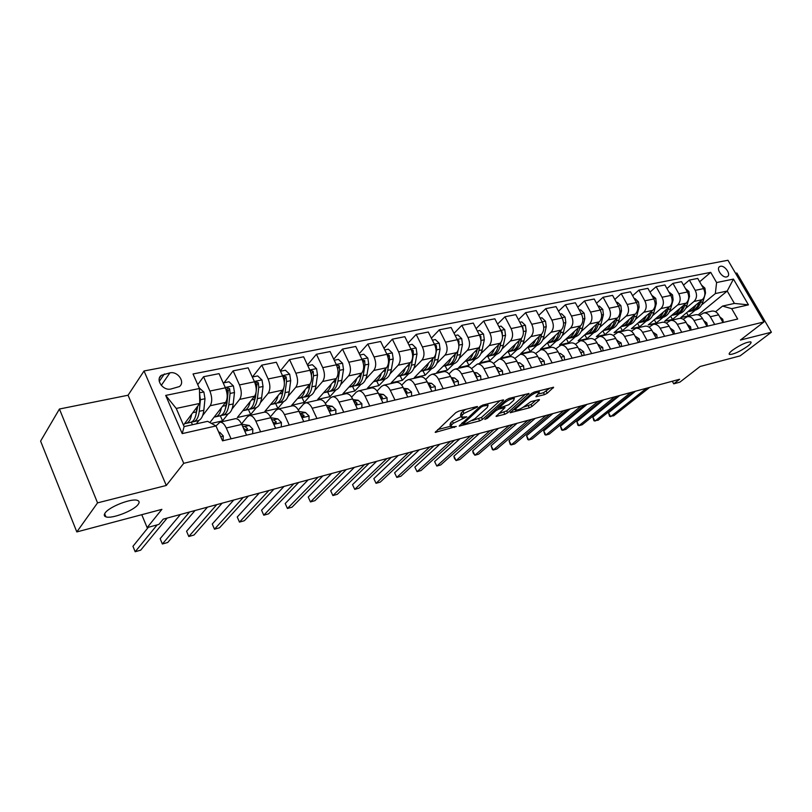 <?xml version="1.0" encoding="UTF-8"?>
<svg xmlns="http://www.w3.org/2000/svg" width="812" height="812" viewBox="0 0 812 812"><rect width="100%" height="100%" fill="white"/><g stroke="black" fill="none" stroke-linecap="round" stroke-linejoin="round"><path stroke-width="1.22" d="M477.618 406.913L477.233 406.467L458.719 411.146L455.786 412.679L435.191 432.4L456.314 426.493L450.975 426.899L451.645 424.818L453.34 423.255L466.839 416.82L461.52 417.175L462.231 415.023L463.967 413.42L477.618 406.913M732.525 350.175C729.582 352.489 728.567 353.92 729.491 354.468C733.581 354.448 739.63 351.718 747.619 346.257C750.633 343.923 751.689 342.461 750.775 341.882C746.644 341.903 740.564 344.664 732.525 350.175M105.124 512.981C103.784 514.889 104.037 516.178 105.895 516.828C111.731 519.203 133.858 510.646 138.152 504.414C139.613 502.445 139.4 501.116 137.512 500.425C131.899 497.949 109.163 506.718 105.124 512.981M720.477 266.285L719.554 266.671C715.879 268.792 722.335 278.12 726.659 276.933L727.552 276.567C731.216 274.426 724.811 265.148 720.477 266.285M544.497 394.652L547.237 393.211L553.611 387.253L534.337 392.013L531.535 393.475L510.159 412.729L529.322 407.827L532.022 406.416L539.127 400.245L539.432 399.585L538.762 399.626L530.886 401.666L524.623 406.183C520.999 408.832 517.944 410.151 515.458 410.131L516.188 408.375L530.094 396.144C533.778 393.424 536.864 392.094 539.371 392.125L535.93 396.723L544.497 394.652L543.492 392.734L549.968 388.055M97.552 502.872L166.287 485.464L128.063 395.231L59.438 409.015L97.552 502.872L76.815 531.931L161.892 509.347L147.134 527.617L158.908 524.4L163.232 519.132L679.614 379.265L673.737 383.832L679.857 382.158L700.117 366.486L740.128 355.869L771.4 332.22L736.839 273.025L735.56 273.289M166.287 485.464L183.735 463.317L763.95 321.948L740.412 340.066L771.4 332.22M503.328 400.631L503.592 399.93L502.851 399.981L482.937 405.015L480.054 406.528L459.186 426.107L479.689 420.87L482.46 419.418L503.328 400.631L502.983 399.951M509.073 398.408L529.018 393.485L507.642 412.811L504.912 414.242L496.081 416.424L504.993 407.624L498.801 409.096L496 410.557L487.291 418.363L484.825 419.418L506.231 399.89L509.073 398.408M76.815 531.931L40.6 441.109L59.438 409.015M170.926 389.019L179.401 386.573C185.572 382.178 177.777 370.942 169.911 372.86L161.324 375.317C155.133 379.732 163.039 391.029 170.926 389.019M183.735 463.317L144.039 370.972L727.968 260.266L763.95 321.948M215.972 425.945L182.213 433.618L165.699 395.414L199.458 388.501L199.762 403.422L176.234 408.436L184.111 426.584L207.639 421.327L215.972 425.945L222.539 440.835L737.672 319.035L731.693 308.672L722.548 306.083L734.393 303.424L727.217 291.031L715.342 293.568L701.649 304.896M699.65 281.764L710.723 272.365L193.043 373.967L199.458 388.501M710.723 272.365L716.6 282.546L733.449 279.095L748.451 304.865L731.693 308.672M128.063 395.231L144.039 370.972M672.306 381.244L673.737 383.832M141.765 514.696L147.134 527.617M199.762 403.422L183.471 425.123M698.188 314.863L727.217 291.031L733.449 279.095M695.234 310.194L688.383 315.858L686.617 312.732M683.501 285.113L689.358 280.089L697.731 278.425L703.578 288.625C705.628 293 705.212 296.664 702.36 299.648L680.801 317.573L688.383 315.858M689.358 280.089L695.224 290.361C697.264 294.756 696.869 298.451 694.016 301.445L685.683 308.408M679.319 313.736L672.478 319.451L670.661 316.203M666.957 288.554L672.945 283.358L681.522 281.652L687.409 291.985C689.459 296.41 689.063 300.125 686.221 303.13L664.713 321.197L672.478 319.451M672.945 283.358L678.842 293.761C680.903 298.217 680.517 301.952 677.675 304.967L669.332 312.011M663.008 317.36L656.197 323.115L654.32 319.745M650.006 292.087L656.126 286.707L664.926 284.951L670.834 295.426C672.904 299.902 672.519 303.658 669.687 306.692L648.24 324.912L656.197 323.115M656.126 286.707L662.054 297.243C664.135 301.76 663.749 305.535 660.917 308.58L652.584 315.706M646.311 321.065L639.511 326.881L637.572 323.379M632.629 295.7L638.892 290.128L647.905 288.341L653.853 298.948C655.934 303.485 655.558 307.281 652.736 310.346L631.36 328.718L639.511 326.881M638.892 290.128L644.85 300.816C646.931 305.383 646.565 309.21 643.754 312.285L635.41 319.492M629.188 324.871L622.418 330.728L620.419 327.084M614.806 299.425L621.21 293.65L630.457 291.802L636.435 302.561C638.526 307.159 638.171 311.006 635.349 314.092L614.065 332.615L622.418 330.728M621.21 293.65L627.199 304.48C629.3 309.108 628.945 312.975 626.143 316.081L617.81 323.379M611.649 328.769L604.899 334.676L602.839 330.88M596.526 303.252L603.083 297.253L612.573 295.365L618.571 306.266C620.683 310.925 620.327 314.812 617.536 317.939L596.343 336.604L604.899 334.676M603.083 297.253L609.101 308.235C611.213 312.924 610.878 316.842 608.087 319.969L599.753 327.368M593.663 332.768L586.944 338.726L584.813 334.767M577.768 307.18L584.478 300.958L594.211 299.019L600.241 310.072C602.362 314.792 602.037 318.73 599.246 321.877L578.164 340.705L586.944 338.726M584.478 300.958L590.527 312.082C592.648 316.842 592.334 320.801 589.553 323.968L581.23 331.448M575.211 336.868L568.532 342.877L566.36 338.817M558.514 311.219L565.385 304.754L575.373 302.764L581.433 313.97C583.574 318.761 583.249 322.74 580.489 325.916L559.519 344.907L568.532 342.877M565.385 304.754L571.465 316.041C573.597 320.862 573.292 324.871 570.531 328.068L562.229 335.65M556.281 341.081L549.633 347.14L547.471 343.04M538.742 315.381L545.776 308.651L556.037 306.611L562.127 317.979C564.279 322.831 563.975 326.86 561.224 330.068L540.396 349.221L549.633 347.14M545.776 308.651L551.886 320.101C554.038 324.993 553.743 329.053 551.013 332.27L542.71 339.964M536.844 345.394L530.246 351.505L528.084 347.363M518.432 319.664L525.648 312.661L536.184 310.56L542.294 322.09C544.456 327.013 544.172 331.093 541.452 334.331L520.766 353.646L530.246 351.505M525.648 312.661L531.769 324.272C533.941 329.236 533.667 333.346 530.947 336.594L522.674 344.389M516.899 349.83L510.352 355.991L508.17 351.799M497.563 324.079L504.952 316.771L515.782 314.62L521.923 326.322C524.095 331.316 523.831 335.447 521.131 338.716L500.608 358.183L510.352 355.991M504.952 316.771L511.113 328.566C513.285 333.6 513.032 337.751 510.342 341.04L502.09 348.937M496.416 354.377L489.91 360.599L487.728 356.336M476.116 328.627L483.688 321.004L494.823 318.791L500.984 330.657C503.176 335.732 502.922 339.913 500.253 343.212L479.912 362.852L489.91 360.599M483.688 321.004L489.869 332.971C492.062 338.076 491.828 342.288 489.159 345.607L480.937 353.616M475.365 359.056L468.92 365.329L466.717 360.995M454.06 333.316L461.815 325.348L473.264 323.075L479.456 335.133C481.658 340.269 481.435 344.511 478.786 347.84L458.638 367.643L468.92 365.329M461.815 325.348L468.027 337.498C470.229 342.684 470.016 346.957 467.377 350.297L459.196 358.437M453.725 363.857L447.351 370.191L445.138 365.786M431.375 338.157L439.322 329.824L451.096 327.48L457.318 339.72C459.531 344.948 459.328 349.241 456.709 352.601L436.785 372.576L447.351 370.191M439.322 329.824L445.555 342.167C447.767 347.424 447.574 351.748 444.976 355.128L436.826 363.39M431.487 368.8L425.173 375.195L422.961 370.719M408.03 343.161L416.17 334.432L428.3 332.017L434.532 344.45C436.754 349.749 436.572 354.103 433.994 357.503L414.303 377.641L425.173 375.195M416.17 334.432L422.423 346.957C424.656 352.306 424.483 356.681 421.925 360.102L413.815 368.486M408.598 373.885L402.366 380.331L400.143 375.794M383.995 348.328L392.338 339.172L404.823 336.686L411.075 349.312C413.318 354.702 413.156 359.107 410.618 362.538L391.191 382.848L402.366 380.331M392.338 339.172L398.611 351.9C400.854 357.331 400.712 361.766 398.184 365.217L390.136 373.743M385.061 379.113L378.899 385.619L376.677 381.011M359.239 353.677L367.795 344.055L380.645 341.497L386.928 354.326C389.171 359.797 389.049 364.263 386.542 367.724L367.4 388.217L378.899 385.619M367.795 344.055L374.078 356.986C376.332 362.507 376.22 367.004 373.733 370.485L365.745 379.153M360.822 384.492L354.753 391.059L352.52 386.38M333.732 359.219L342.502 349.079L355.747 346.45L362.04 359.483C364.304 365.045 364.202 369.572 361.746 373.073L342.908 393.739L354.753 391.059M342.502 349.079L348.805 362.233C351.068 367.836 350.987 372.403 348.551 375.915L340.614 384.736M335.853 390.034L329.885 396.672L327.642 391.912M307.443 364.953L316.426 354.265L330.088 351.555L336.391 364.811C338.665 370.455 338.594 375.053 336.178 378.585L317.685 399.423L329.885 396.672M316.426 354.265L322.75 367.643C325.023 373.337 324.962 377.966 322.577 381.518L314.721 390.501M310.143 395.738L304.267 402.447L302.023 397.606M280.323 370.911L289.529 359.614L303.627 356.813L309.951 370.292C312.224 376.037 312.194 380.696 309.829 384.269L291.701 405.279L304.267 402.447M289.529 359.614L295.862 373.215C298.156 379.011 298.126 383.7 295.801 387.294L288.016 396.449M283.632 401.615L277.877 408.395L275.623 403.483M252.441 376.981L261.789 365.136L276.324 362.243L282.657 375.956C284.951 381.792 284.941 386.522 282.647 390.125L264.915 411.319L277.877 408.395M261.789 365.136L268.122 378.971C270.426 384.858 270.437 389.618 268.163 393.252L260.479 402.59M256.287 407.675L250.654 414.526L248.411 409.542M224.041 382.787L233.135 370.84L248.147 367.846L254.491 381.802C256.795 387.74 256.825 392.531 254.582 396.175L237.287 417.541L250.654 414.526M233.135 370.84L239.479 384.918C241.793 390.907 241.844 395.728 239.631 399.392L232.049 408.943M228.081 413.927L222.579 420.86L220.326 415.764M211.353 423.387L222.579 420.86M197.752 384.634L203.548 376.727L219.047 373.642L225.401 387.832C227.715 393.881 227.786 398.743 225.604 402.417L209.882 422.565M203.548 376.727L209.892 391.049C212.216 397.149 212.297 402.052 210.166 405.746L202.685 415.521M198.97 420.372L196.301 423.864M215.962 425.935L219.981 422.169C222.295 422.088 224.386 424.016 226.264 427.975L231.075 438.815M241.529 423.915L247.427 416.739L249.497 415.511C251.852 415.409 253.963 417.297 255.841 421.174L260.642 431.832M270.396 416.83L275.948 410.283L278.059 409.055C280.445 408.943 282.586 410.791 284.454 414.597L289.255 425.062M298.329 410.009L303.566 404.031L305.718 402.813C308.144 402.681 310.296 404.488 312.163 408.233L316.954 418.515M325.399 403.452L330.332 397.981L332.514 396.763C334.98 396.611 337.142 398.377 339.01 402.062L343.78 412.171M351.626 397.139L356.285 392.115L358.498 390.897C360.985 390.734 363.167 392.46 365.035 396.083L369.795 406.02M377.062 391.039L381.447 386.421L383.7 385.203C386.207 385.03 388.4 386.725 390.257 390.288L395.008 400.052M401.737 385.152L405.878 380.889L408.152 379.681C410.679 379.498 412.882 381.163 414.739 384.665L419.469 394.267M425.691 379.458L429.589 375.53L431.882 374.322C434.44 374.129 436.643 375.753 438.5 379.204L443.21 388.654M448.934 373.946L452.619 370.313L454.933 369.115C457.511 368.912 459.724 370.505 461.571 373.896L466.271 383.203M471.528 368.607L477.334 364.06C479.922 363.847 482.135 365.41 483.982 368.749L488.662 377.915M493.473 363.441L499.096 359.148C501.704 358.924 503.927 360.457 505.764 363.746L510.423 372.769M514.818 358.427L520.269 354.367C522.887 354.133 525.11 355.646 526.937 358.874L531.576 367.765M535.565 353.555L540.853 349.718C543.482 349.485 545.705 350.957 547.532 354.144L552.15 362.903M555.763 348.835L560.889 345.191C563.528 344.948 565.751 346.399 567.568 349.536L572.166 358.163M575.414 344.247L580.397 340.786C583.036 340.543 585.269 341.964 587.076 345.059L591.654 353.565M594.546 339.792L599.388 336.503C602.037 336.249 604.27 337.64 606.067 340.695L610.614 349.079M613.182 335.457L617.891 332.321C620.551 332.057 622.774 333.438 624.56 336.442L629.097 344.704M631.34 331.235L635.918 328.251C638.587 327.987 640.8 329.337 642.586 332.301L647.093 340.451M649.042 327.124L653.498 324.282C656.157 324.008 658.38 325.338 660.156 328.261L664.642 336.3M666.297 323.135L670.631 320.415C673.3 320.141 675.523 321.44 677.289 324.323L681.745 332.26M683.125 319.238L687.348 316.639C690.017 316.355 692.23 317.644 693.996 320.486L698.432 328.312M699.538 315.442L703.659 312.955C706.328 312.671 708.541 313.929 710.287 316.741L714.702 324.465M715.565 311.737L722.548 306.083M192.444 424.727L191.317 422.149M234.942 418.799L235.45 418.677C237.784 418.586 239.885 420.494 241.763 424.412L246.574 435.151M263.941 412.242L264.458 412.131C266.833 412.019 268.955 413.887 270.832 417.733L275.633 428.279M292.015 405.909L292.553 405.787C294.959 405.655 297.101 407.482 298.978 411.268L303.769 421.631M319.217 399.768L319.755 399.646C322.202 399.504 324.364 401.29 326.231 405.005L331.012 415.186M345.577 393.81L346.125 393.688C348.602 393.536 350.774 395.282 352.641 398.936L357.412 408.943M371.145 388.034L371.703 387.913C374.2 387.75 376.382 389.455 378.25 393.049L383 402.894M395.941 382.442L396.5 382.31C399.027 382.137 401.219 383.812 403.077 387.344L407.817 397.027M420.017 377.001L420.575 376.88C423.123 376.687 425.326 378.331 427.183 381.802L431.903 391.333M443.382 371.723L443.951 371.602C446.519 371.399 448.731 373.012 450.579 376.423L455.288 385.801M466.088 366.598L466.656 366.466C469.245 366.263 471.457 367.836 473.305 371.206L477.994 380.432M488.154 361.614L488.722 361.482C491.321 361.269 493.544 362.822 495.381 366.131L500.05 375.215M509.601 356.772L510.18 356.641C512.788 356.417 515.011 357.94 516.848 361.198L521.497 370.15M530.459 352.063L531.038 351.931C533.667 351.697 535.89 353.19 537.717 356.397L542.345 365.217M550.759 347.485L551.338 347.353C553.977 347.11 556.2 348.571 558.017 351.738L562.625 360.426M570.511 343.019L571.1 342.887C573.739 342.644 575.962 344.075 577.779 347.191L582.366 355.757M589.745 338.675L590.334 338.543C592.983 338.289 595.206 339.7 597.013 342.776L601.58 351.21M608.482 334.442L609.071 334.311C611.72 334.057 613.953 335.437 615.75 338.472L620.287 346.785M626.732 330.322L627.321 330.19C629.98 329.926 632.203 331.286 633.999 334.27L638.516 342.481M644.525 326.312L645.114 326.17C647.783 325.906 649.996 327.246 651.782 330.19L656.279 338.279M661.871 322.394L662.46 322.252C665.129 321.988 667.342 323.298 669.118 326.201L673.584 334.189M678.781 318.568L679.38 318.436C682.05 318.162 684.262 319.451 686.028 322.313L690.474 330.19M695.285 314.843L695.884 314.711C698.553 314.427 700.766 315.706 702.512 318.527L706.937 326.302M711.393 311.209L711.992 311.077C714.661 310.793 716.864 312.041 718.61 314.833L723.015 322.496M715.342 293.568L716.6 282.546M176.234 408.436L165.699 395.414M184.111 426.584L182.213 433.618M748.451 304.865L734.393 303.424M465.682 409.39L462.941 411.379L463.967 413.42M461.155 416.454L460.505 415.155L461.216 412.983L462.941 411.379M461.135 416.546L452.335 421.235L453.34 423.255M450.619 426.188L449.97 424.889L450.65 422.808L452.335 421.235M437.678 429.629L450.599 426.249M472.432 420.545L481.475 417.449L500.019 400.692M461.713 423.346L462.363 423.174M483.17 406.051L481.151 407.106L462.86 424.158L465.855 423.478L474.847 418.779L487.291 407.462L488.083 405.259L483.17 406.051L482.683 405.087M525.405 394.267L506.668 410.882L507.642 412.811M498.68 413.684L506.668 410.882M499.218 406.761L498.335 406.985M513.61 400.387L514.341 398.54C511.722 398.499 508.556 399.859 504.841 402.62L499.948 407.015L499.684 407.685L500.425 407.634L508.698 404.762L513.61 400.387M538.559 393.993L543.492 392.734M523.131 407.299L531.048 404.518L535.778 400.397M512.798 409.999L515.082 409.4M191.642 414.242C190.698 419.875 188.638 422.971 185.43 423.529L184.649 423.559M199.173 387.872L203.893 392.064L204.989 398.743L203.822 410.314C203.03 416.698 200.879 420.22 197.357 420.87L193.733 421.682M196.839 407.33L196.382 411.928C195.611 418.332 193.479 421.864 189.978 422.514L186.313 423.326M191.815 421.895L192.85 421.875C196.352 421.225 198.493 417.703 199.265 411.298L200.422 399.707L199.569 394.206M197.813 406.02L195.712 415.724M223.077 440.703L223.31 436.024L219.798 432.299L218.682 432.085M148.342 527.292L132.955 546.303L135.178 551.734L157.163 524.877M135.178 551.734L140.679 550.171L167.16 518.076M221.371 407.847C220.356 413.359 218.225 416.394 214.967 416.962L214.226 416.992M223.219 382.959L229.004 381.772L233.42 385.944L234.485 392.511L233.196 403.929C232.333 410.233 230.111 413.714 226.528 414.394L223.056 415.155M226.528 400.712L226 405.492C225.157 411.816 222.955 415.308 219.382 415.977L215.88 416.759M221.179 415.389L222.153 415.358C225.726 414.688 227.939 411.197 228.791 404.883L230.06 393.444L229.654 388.765L227.228 387.74L227.157 394.926M229.654 388.765L228.223 390.613L226.954 403.249L225.401 408.801M250.157 401.646C249.071 407.035 246.878 410.019 243.58 410.598L242.869 410.639M252.309 377.012L257.678 375.915L262.012 380.016L263.037 386.482L261.637 397.748C260.723 403.97 258.429 407.421 254.775 408.111L251.466 408.842M255.151 395.312L254.674 399.26C253.76 405.503 251.497 408.964 247.853 409.644L244.503 410.395M249.619 409.086L250.543 409.055C254.186 408.365 256.46 404.904 257.374 398.672L258.764 387.385L258.378 382.777L256.034 381.752L256.095 387.456M258.378 382.777L256.907 384.614L255.526 397.078L254.166 402.041M278.039 395.637C276.882 400.915 274.649 403.848 271.309 404.437L270.629 404.477M280.485 371.246L285.448 370.231L289.711 374.271L290.706 380.645L289.204 391.749C288.219 397.9 285.875 401.321 282.16 402.021L278.993 402.722M282.901 389.79L282.444 393.221C281.48 399.382 279.145 402.813 275.451 403.513L272.243 404.224M277.186 402.985L278.049 402.935C281.754 402.234 284.098 398.804 285.063 392.653L286.555 381.518L286.21 376.971L283.936 375.956L283.987 380.006M283.52 388.674L282.038 395.454M286.21 376.971L284.697 378.798L284.342 382.503M252.664 433.709L252.826 429.122L249.284 425.478L241.641 424.148M180.447 514.473L160.147 538.66L162.37 543.999L189.531 512.007M162.37 543.999L167.719 542.487L195.042 510.515M243.214 427.66L244.676 429.183L247.295 429.924L247.477 428.523L244.869 426.503L242.504 426.077M281.287 426.939L281.399 422.443L277.826 418.88L270.822 417.713M207.476 507.155L186.577 531.241L188.8 536.499L216.763 504.638M188.8 536.499L193.997 535.027L222.102 503.186M272.487 421.377L273.471 422.473L276.019 423.225L276.181 421.844L273.542 419.865L271.665 419.55M309.007 420.393L309.057 415.967L305.464 412.486L299.08 411.491M233.734 500.04L212.267 524.024L214.49 529.201L243.194 497.482M214.49 529.201L219.544 527.77L248.381 496.071M300.897 415.429L303.84 416.729L303.982 415.368L299.882 413.217M305.058 389.801C303.85 394.977 301.556 397.86 298.187 398.459L297.537 398.509M307.778 365.664L312.356 364.73L316.548 368.699L317.512 374.982L315.919 385.944C314.873 392.013 312.478 395.403 308.712 396.124L305.677 396.794M295.801 387.294L309.829 384.269L309.362 387.375C308.347 393.455 305.951 396.855 302.196 397.565L299.141 398.245M303.911 397.058L304.723 397.007C308.489 396.286 310.874 392.896 311.909 386.816L313.493 375.834L313.168 371.348L310.966 370.343L310.692 372.16M310.255 383.69L309.067 389.019M313.168 371.348L311.635 373.155L311.453 375.357M335.863 414.039L335.863 409.705L332.24 406.284L326.444 405.442M259.241 493.128L237.246 517.011L239.469 522.106L268.863 490.529M239.469 522.106L244.392 520.705L273.908 489.159M328.525 409.887L330.788 410.436L330.91 409.096L327.195 407.066M331.255 384.137C329.987 389.212 327.652 392.054 324.252 392.663L323.633 392.714M334.229 360.254L338.452 359.391L342.583 363.309L343.517 369.49L341.822 380.32C340.735 386.309 338.279 389.658 334.463 390.389L331.57 391.039M335.904 378.899L335.468 381.701C334.392 387.7 331.956 391.069 328.149 391.8L325.216 392.45M329.834 391.313L330.596 391.252C334.412 390.521 336.858 387.162 337.934 381.163L339.609 370.313L339.314 365.907L337.173 364.892L336.777 365.674M336.219 378.544L335.285 382.726M339.314 365.907L337.711 368.8M356.671 378.636C355.351 383.629 352.976 386.431 349.546 387.04L348.957 387.091M359.878 355.006L363.766 354.215L367.826 358.072L368.729 364.172L366.953 374.86C365.826 380.767 363.319 384.096 359.462 384.837L356.691 385.456M361.208 373.662L360.792 376.2C359.665 382.127 357.178 385.456 353.332 386.197L350.53 386.827M354.986 385.73L355.707 385.67C359.564 384.929 362.061 381.599 363.187 375.672L364.953 364.964L364.679 360.619L362.294 360.031M361.411 373.439L360.731 376.555M381.335 373.297C379.975 378.199 377.56 380.96 374.109 381.579L373.55 381.64M384.766 349.921L388.339 349.19L392.328 352.987L393.211 359.005L391.354 369.551C390.176 375.388 387.628 378.686 383.731 379.437L381.072 380.036M385.771 368.546L385.375 370.851C384.198 376.707 381.67 380.016 377.773 380.767L375.093 381.366M379.407 380.31L380.087 380.249C383.985 379.498 386.522 376.2 387.689 370.353L389.537 359.777L389.293 355.483L387.273 354.489M385.862 368.455L385.436 370.465M405.279 368.11C403.879 372.931 401.432 375.651 397.951 376.281L397.423 376.332M408.933 344.978L412.191 344.308L416.13 348.054L416.982 353.981L415.054 364.405C413.826 370.17 411.248 373.439 407.309 374.2L404.762 374.768M409.624 363.583L409.238 365.664C408.03 371.449 405.452 374.728 401.524 375.489L398.956 376.057M403.128 375.053L403.767 374.992C407.705 374.22 410.273 370.952 411.491 365.177L413.409 354.732L413.186 350.5L411.187 349.536M428.543 363.076C427.102 367.806 424.625 370.495 421.134 371.125L420.616 371.185M432.39 340.177L435.364 339.568L439.241 343.263L440.063 349.109L438.074 359.401C436.805 365.095 434.187 368.333 430.218 369.105L427.782 369.643M432.786 358.731L432.42 360.629C431.172 366.344 428.563 369.582 424.595 370.353L422.138 370.901M426.168 369.937L426.777 369.876C430.746 369.105 433.354 365.857 434.613 360.152L436.602 349.84L436.389 345.668L434.603 344.603M361.898 407.888L361.837 403.625L358.204 400.275L352.946 399.565M284.027 486.418L261.555 510.18L263.778 515.204L293.802 483.769M261.555 510.18L263.778 515.204L268.559 513.844L298.714 482.44M355.128 404.143L356.904 404.335L357.006 403.026L353.667 401.087M387.141 401.92L387.04 397.728L383.386 394.449L378.636 393.85M308.134 479.882L285.215 503.541L287.438 508.485L318.05 477.202M285.215 503.541L287.438 508.485L292.087 507.155L322.821 475.913M380.838 398.418L382.239 398.418L382.32 397.129L379.326 395.292M411.633 396.124L411.481 392.013L407.817 388.796L403.554 388.298M331.59 473.538L308.245 497.066L310.458 501.938L341.639 470.818M308.245 497.066L310.458 501.938L314.995 500.649L346.267 469.559M405.746 392.785L406.812 392.683L406.883 391.414L404.214 389.658L407.817 388.796M435.405 390.501L435.212 386.461L431.537 383.315L427.721 382.888M354.408 467.357L330.677 490.773L332.89 495.574L364.578 464.596M330.677 490.773L332.89 495.574L337.305 494.315L369.084 463.378M429.893 387.263L430.675 387.111L430.725 385.862L428.371 384.208M458.496 385.04L458.262 381.072L454.578 377.976L451.188 377.631M376.626 461.338L352.54 484.632L354.742 489.362L386.898 458.557M352.54 484.632L354.742 489.362L359.046 488.144L391.293 457.359M453.309 381.863L453.867 380.473L451.848 378.95M451.147 358.173C449.665 362.832 447.168 365.481 443.656 366.121L443.169 366.171M455.177 335.518L457.887 334.96L461.693 338.604L462.505 344.369L460.445 354.539C459.145 360.173 456.496 363.37 452.487 364.152L450.163 364.669M455.299 354.022L454.953 355.737C453.664 361.381 451.015 364.588 447.026 365.37L444.671 365.897M448.579 364.964L449.137 364.903C453.147 364.121 455.786 360.914 457.085 355.27L458.019 350.632M458.861 346.45L458.942 340.959L457.379 339.842M480.917 379.742L480.643 375.834L476.959 372.799L473.964 372.515M398.266 455.471L373.835 478.644L376.037 483.313L408.639 452.67M373.835 478.644L376.037 483.313L380.239 482.125L412.912 451.502M476.035 376.575L476.36 375.235L474.665 373.885M473.122 353.403C471.61 357.99 469.082 360.609 465.56 361.249L465.093 361.299M477.334 330.991L479.78 330.484L483.536 334.077L484.317 339.771L482.196 349.81C480.866 355.372 478.177 358.549 474.147 359.34L471.914 359.838M477.182 349.424L476.857 350.977C475.527 356.549 472.858 359.736 468.828 360.518L466.575 361.025M470.361 360.122L470.899 360.061C474.918 359.28 477.598 356.092 478.928 350.52L479.75 346.582M480.958 340.817L480.866 336.391L479.527 335.265M502.719 374.586L502.405 370.749L498.71 367.765L496.102 367.531M419.337 449.767L394.602 472.817L396.804 477.415L429.802 446.935M394.602 472.817L396.804 477.415L400.895 476.258L433.973 445.798M498.091 371.409L498.213 370.14L496.853 368.993M494.498 348.764C492.945 353.281 490.407 355.869 486.865 356.519L486.418 356.57M498.872 326.586L501.065 326.13L504.77 329.682L505.531 335.285L503.349 345.212C501.989 350.713 499.278 353.859 495.218 354.651L493.087 355.128M498.466 344.938L498.162 346.348C496.802 351.86 494.102 355.006 490.052 355.808L487.89 356.285M491.554 355.412L492.062 355.362C496.112 354.56 498.812 351.413 500.172 345.902L500.933 342.42M502.415 335.539L502.192 331.946L501.085 330.849M523.902 369.582L523.567 365.796L519.863 362.873L517.62 362.68M439.881 444.205L414.861 467.123L417.053 471.66L450.427 441.342M414.861 467.123L417.053 471.66L421.042 470.534L454.487 440.246M519.518 366.344L518.442 364.283M515.295 344.258C513.712 348.703 511.154 351.251 507.601 351.9L507.175 351.951M519.812 322.303L521.781 321.897L525.425 325.399L526.166 330.931L523.943 340.746C522.542 346.176 519.812 349.292 515.732 350.094L513.692 350.551M519.172 340.573L518.888 341.842C517.498 347.292 514.767 350.408 510.697 351.21L508.637 351.677M512.179 350.835L512.656 350.784C516.726 349.982 519.457 346.856 520.847 341.416L521.558 338.259M523.232 330.301L522.928 327.622L522.075 326.607M544.517 364.71L544.141 360.985L540.447 358.112L538.539 357.96M459.907 438.774L434.613 461.581L436.805 466.058L470.524 435.902M434.613 461.581L436.805 466.058L440.693 464.951L474.482 434.826M540.325 361.37L539.472 359.746M535.534 339.863C533.931 344.247 531.342 346.765 527.78 347.414L527.384 347.465M540.193 318.131L541.939 317.776L545.532 321.227L546.253 326.688L543.979 336.391C542.558 341.761 539.797 344.846 535.707 345.658L533.748 346.095M539.32 336.32L539.056 337.457C537.645 342.847 534.895 345.942 530.804 346.744L528.825 347.181M532.266 346.379L532.702 346.318C536.793 345.516 539.554 342.42 540.965 337.041L541.645 334.138M543.401 325.033L542.538 322.557M564.573 359.96L564.167 356.306L560.473 353.484L558.879 353.362M479.425 433.486L453.898 456.161L456.08 460.577L490.113 430.593M453.898 456.161L454.395 458.313L456.08 460.577L459.876 459.501L493.98 429.548M560.524 356.448L559.976 355.423M555.235 335.579C553.601 339.903 551.003 342.39 547.44 343.05L547.055 343.1M560.036 314.071L561.569 313.757L565.111 317.167L565.812 322.557L563.498 332.149C562.046 337.457 559.265 340.522 555.154 341.334L553.276 341.75M558.95 332.169L558.697 333.184C557.265 338.513 554.484 341.578 550.384 342.39L548.486 342.816M551.825 342.035L552.231 341.984C556.342 341.172 559.123 338.107 560.564 332.788L561.214 330.088M562.848 319.603L562.533 318.811M584.092 355.351L583.666 351.748L579.961 348.967L578.682 348.876M498.477 428.33L472.716 450.873L474.888 455.238L509.225 425.417M472.716 450.873L473.173 453.015L474.888 455.238L478.603 454.182L512.991 424.402M574.429 331.408C572.775 335.671 570.166 338.127 566.583 338.787L566.228 338.837M579.352 310.123L580.692 309.849L584.183 313.209L584.863 318.537L582.498 328.018C581.037 333.265 578.235 336.3 574.114 337.122L572.308 337.518M578.063 328.119L577.829 329.033C576.368 334.29 573.577 337.335 569.456 338.147L567.639 338.553M570.877 337.802L571.262 337.751C575.383 336.929 578.174 333.894 579.646 328.637L580.265 326.119M593.125 327.348C591.451 331.55 588.822 333.976 585.249 334.645L584.904 334.686M598.17 306.276L599.317 306.043L602.768 309.362L603.428 314.62L601.022 323.988C599.53 329.185 596.718 332.189 592.577 333.011L590.852 333.397M596.678 324.171L596.475 324.983C594.993 330.19 592.181 333.194 588.04 334.016L586.305 334.412M589.441 333.681L589.806 333.63C593.937 332.808 596.749 329.794 598.241 324.597L598.84 322.242M611.345 323.379C609.66 327.53 607.021 329.936 603.438 330.596L603.113 330.646M616.511 302.521L617.475 302.328L620.875 305.606L621.515 310.803L619.079 320.07C617.567 325.206 614.735 328.18 610.594 329.012L608.939 329.378M614.826 320.314L614.643 321.034C613.141 326.18 610.309 329.164 606.168 329.987L604.493 330.362M607.549 329.652L607.883 329.611C612.025 328.789 614.857 325.805 616.359 320.659L616.937 318.456M629.117 319.522C627.412 323.612 624.763 325.988 621.18 326.657L620.865 326.698M634.385 298.867L635.167 298.704L638.526 301.942L639.156 307.078L636.679 316.244C635.157 321.319 632.304 324.272 628.153 325.104L626.57 325.46M632.528 316.548L632.355 317.177C630.833 322.273 627.991 325.236 623.839 326.059L622.236 326.414M625.199 325.734L625.514 325.693C629.665 324.861 632.507 321.907 634.04 316.812L634.588 314.762M603.103 350.855L602.646 347.303L597.957 344.511M517.061 423.296L491.098 445.717L493.26 450.021L527.861 420.372M491.098 445.717L492.376 449.554L493.26 450.021L496.883 448.985L531.535 419.378M621.616 346.47L621.139 342.979L616.714 340.248M535.199 418.383L509.043 440.672L511.205 444.925L546.05 415.439M509.043 440.672L510.281 444.468L511.205 444.925L514.737 443.92L549.633 414.475M639.663 342.207L639.156 338.766L635.004 336.097M552.901 413.592L526.582 435.75L528.724 439.942L563.802 410.639M526.582 435.75L527.78 439.515L528.724 439.942L532.185 438.957L567.304 409.684M657.243 338.056L656.715 334.656L652.818 332.047M570.197 408.903L543.715 430.939L545.857 435.08L581.138 405.939M543.715 430.939L544.882 434.664L545.857 435.08L549.237 434.115L584.559 405.015M646.443 315.746C644.718 319.786 642.069 322.141 638.486 322.811L638.191 322.851M651.813 295.304L655.741 298.38L656.36 303.444L653.853 312.508C652.31 317.533 649.448 320.466 645.286 321.298L643.774 321.633M649.783 312.874L649.63 313.422C648.088 318.466 645.236 321.4 641.074 322.232L639.541 322.567M642.414 321.907L642.708 321.867C646.87 321.034 649.722 318.101 651.275 313.067L651.803 311.148M674.386 333.996L673.838 330.657L670.174 328.099M587.096 404.325L560.463 426.229L562.594 430.319L598.068 401.351M560.463 426.229L561.589 429.924L562.594 430.319L565.903 429.386L601.408 400.448M663.353 312.072C661.607 316.051 658.948 318.385 655.365 319.055L655.081 319.096M668.804 291.823L672.539 294.888L673.138 299.902L670.611 308.864C669.047 313.838 666.175 316.741 662.003 317.573L660.552 317.898M666.622 309.291L666.49 309.768C664.926 314.751 662.064 317.654 657.903 318.487L656.431 318.822M659.222 318.172L659.496 318.131C663.658 317.299 666.52 314.396 668.083 309.413L668.591 307.616M691.113 330.048L690.545 326.749L687.114 324.252M603.6 399.859L576.845 421.631L578.966 425.671L614.603 396.875M576.845 421.631L577.931 425.285L578.966 425.671L582.194 424.757L617.871 395.992M679.847 308.479C678.091 312.417 675.432 314.721 671.849 315.391L671.585 315.432M685.389 288.433L688.931 291.498L689.52 296.441L686.952 305.312C685.379 310.235 682.506 313.107 678.335 313.95L676.934 314.254M683.054 305.789L682.943 306.185C681.359 311.118 678.487 314 674.315 314.843L672.915 315.157M675.625 314.528L675.878 314.498C680.05 313.655 682.922 310.773 684.496 305.85L684.983 304.165M707.425 326.18L706.846 322.932L703.649 320.507M619.739 395.485L592.851 417.135L594.973 421.123L630.762 392.5M592.851 417.135L593.917 420.758L598.129 420.23L633.949 391.638M695.955 304.977C694.189 308.864 691.509 311.138 687.937 311.808L687.683 311.849M701.568 285.124L704.938 288.179L705.506 293.071L702.918 301.851C701.324 306.713 698.442 309.565 694.27 310.407L692.93 310.702M699.091 302.368L699 302.703C697.406 307.575 694.524 310.438 690.352 311.28L689.002 311.575M691.641 310.976L691.865 310.935C696.046 310.103 698.929 307.24 700.512 302.368L700.979 300.795M723.35 322.415L722.751 319.217L719.777 316.873M635.512 391.211L608.523 412.74L610.634 416.678L646.565 388.217M608.523 412.74L609.548 416.323L613.72 415.805L649.681 387.375M702.36 299.648L694.016 301.445M686.221 303.13L677.675 304.967M669.687 306.692L660.917 308.58M652.736 310.346L643.754 312.285M635.349 314.092L626.143 316.081M617.536 317.939L608.087 319.969M599.246 321.877L589.553 323.968M580.489 325.916L570.531 328.068M561.224 330.068L551.013 332.27M541.452 334.331L530.947 336.594M521.131 338.716L510.342 341.04M500.253 343.212L489.159 345.607M478.786 347.84L467.377 350.297M456.709 352.601L444.976 355.128M433.994 357.503L421.925 360.102M410.618 362.538L398.184 365.217M386.542 367.724L373.733 370.485M361.746 373.073L348.551 375.915M336.178 378.585L322.577 381.518M282.647 390.125L268.163 393.252M254.582 396.175L239.631 399.392M225.604 402.417L210.166 405.746M241.763 424.412L226.264 427.975M225.401 387.832L209.892 391.049M254.491 381.802L239.479 384.918M270.832 417.733L255.841 421.174M282.657 375.956L268.122 378.971M298.978 411.268L284.454 414.597M309.951 370.292L295.862 373.215M326.231 405.005L312.163 408.233M336.391 364.811L322.75 367.643M352.641 398.936L339.01 402.062M362.04 359.483L348.805 362.233M378.25 393.049L365.035 396.083M386.928 354.326L374.078 356.986M403.077 387.344L390.257 390.288M411.075 349.312L398.611 351.9M427.183 381.802L414.739 384.665M434.532 344.45L422.423 346.957M450.579 376.423L438.5 379.204M457.318 339.72L445.555 342.167M473.305 371.206L461.571 373.896M479.456 335.133L468.027 337.498M495.381 366.131L483.982 368.749M500.984 330.657L489.869 332.971M516.848 361.198L505.764 363.746M521.923 326.322L511.113 328.566M537.717 356.397L526.937 358.874M542.294 322.09L531.769 324.272M558.017 351.738L547.532 354.144M562.127 317.979L551.886 320.101M577.779 347.191L567.568 349.536M581.433 313.97L571.465 316.041M597.013 342.776L587.076 345.059M600.241 310.072L590.527 312.082M615.75 338.472L606.067 340.695M618.571 306.266L609.101 308.235M633.999 334.27L624.56 336.442M636.435 302.561L627.199 304.48M651.782 330.19L642.586 332.301M653.853 298.948L644.85 300.816M669.118 326.201L660.156 328.261M670.834 295.426L662.054 297.243M686.028 322.313L677.289 324.323M687.409 291.985L678.842 293.761M702.512 318.527L693.996 320.486M703.578 288.625L695.224 290.361M718.61 314.833L710.287 316.741M159.264 381.396L164.369 373.936M161.273 385.395L169.911 372.86M472.736 407.604L473.223 408.578M461.216 412.983L462.231 415.023M464.373 416.921L464.84 417.865M461.876 417.267L462.485 418.474M450.65 422.808L451.645 424.818M453.888 426.615L454.334 427.528M435.638 431.537L436.034 432.339M475.101 407.005L475.588 407.969M481.475 417.449L482.46 419.418M478.694 418.901L479.689 420.87M459.602 425.285L459.978 426.046M480.633 406.081L481.151 407.106M462.485 422.646L463.013 423.712M485.15 404.457L485.637 405.421M528.389 393.515L528.734 394.185M503.927 412.313L504.912 414.242M496.457 415.673L496.812 416.363M503.795 406.761L504.262 407.675M497.918 407.36L498.801 409.096M495.482 409.542L496 410.557M486.784 417.358L487.291 418.363M504.323 401.605L504.841 402.62M499.431 406L499.948 407.015M536.255 396.002L536.61 396.672M529.597 395.18L530.094 396.144M515.701 407.431L516.188 408.375M538.803 399.616L539.127 400.245M531.048 404.518L532.022 406.416M528.348 405.929L529.322 407.827M510.525 411.999L510.87 412.669M552.962 387.294L553.307 387.953M546.232 391.303L547.237 393.211M203.782 391.952L199.539 392.835M196.382 411.928L192.799 412.709M203.822 410.314L199.265 411.298M204.989 398.743L200.422 399.707M199.6 395.464L199.975 394.947M220.742 436.765L223.31 436.156M218.875 432.522L219.798 432.299M233.308 385.832L225.259 387.507M226 405.492L222.64 406.213M233.196 403.929L228.791 404.883M234.485 392.511L230.06 393.444M261.9 379.904L254.349 381.478M254.674 399.26L251.537 399.94M261.637 397.748L257.374 398.672M263.037 386.482L258.764 387.385M289.6 374.17L282.515 375.641M282.444 393.221L279.521 393.861M289.204 391.749L285.063 392.653M290.706 380.645L286.555 381.518M244.777 431.142L252.826 429.254M241.743 424.351L242.28 424.229M244.869 426.503L249.284 425.478M246.137 430.137L247.477 428.523M273.837 424.341L281.388 422.575M273.542 419.865L277.826 418.88M274.842 423.407L276.181 421.844M301.973 417.754L309.057 416.099M301.323 413.44L305.464 412.486M302.643 416.881L303.982 415.368M316.447 368.607L309.798 369.978M309.362 387.375L306.642 387.963M315.919 385.944L311.909 386.816M317.512 374.982L313.493 375.834M329.225 411.379L335.863 409.827M328.231 407.218L332.24 406.284M329.57 410.557L330.91 409.096M342.471 363.208L336.249 364.497M335.468 381.701L332.93 382.249M341.822 380.32L337.934 381.163M343.517 369.49L339.609 370.313M367.724 357.97L361.898 359.178M360.792 376.2L358.427 376.707M366.953 374.86L363.187 375.672M368.729 364.172L364.953 364.964M363.106 362.365L364.679 360.619M392.237 352.895L386.786 354.022M385.375 370.851L383.173 371.328M391.354 369.551L387.689 370.353M393.211 359.005L389.537 359.777M387.923 356.955L389.293 355.483M416.028 347.962L410.933 349.018M409.238 365.664L407.198 366.11M415.054 364.405L411.491 365.177M416.982 353.981L413.409 354.732M412.019 351.728L413.186 350.5M439.14 343.171L434.39 344.156M432.42 360.629L430.533 361.035M438.074 359.401L434.613 360.152M440.063 349.109L436.602 349.84M435.425 346.673L436.389 345.668M355.626 405.198L361.847 403.747M354.316 401.179L358.204 400.275M355.686 404.437L357.006 403.026M381.224 399.21L387.04 397.85M379.61 395.322L383.386 394.449M381.011 398.489L382.32 397.129M406.051 393.404L411.491 392.135M405.675 392.632L406.883 391.414M430.137 387.771L435.222 386.583M428.3 384.056L431.537 383.315M429.7 386.877L430.725 385.862M453.522 382.3L458.262 381.193M451.695 378.646L454.578 377.976M453.025 381.295L453.867 380.473M461.602 338.513L457.176 339.436M454.953 355.737L453.208 356.113M460.445 354.539L457.085 355.27M462.505 344.369L459.135 345.08M458.151 341.771L458.942 340.959M476.238 376.981L480.653 375.946M474.411 373.388L476.959 372.799M475.68 375.885L476.36 375.235M483.434 333.996L479.313 334.848M476.857 350.977L475.243 351.322M482.196 349.81L478.928 350.52M484.317 339.771L481.039 340.461M480.247 337.01L480.866 336.391M498.304 371.825L502.415 370.861M496.487 368.283L498.71 367.765M497.695 370.627L498.213 370.14M504.678 329.591L500.842 330.382M498.162 346.348L496.68 346.663M503.349 345.212L500.172 345.902M505.531 335.285L502.455 335.935M519.751 366.801L523.578 365.907M517.944 363.319L519.863 362.873M525.334 325.307L521.781 326.048M518.888 341.842L517.528 342.136M523.943 340.746L520.847 341.416M526.166 330.931L523.375 331.519M540.609 361.919L544.152 361.096M538.813 358.488L540.447 358.112M545.451 321.136L542.152 321.826M539.056 337.457L537.818 337.721M543.979 336.391L540.965 337.041M546.253 326.688L543.736 327.226M560.899 357.178L564.178 356.407M559.113 353.799L560.473 353.484M565.03 317.076L561.985 317.715M558.697 333.184L557.57 333.438M563.498 332.149L560.564 332.788M565.812 322.557L563.548 323.044M580.651 352.56L583.676 351.85M578.865 349.221L579.961 348.967M584.102 313.127L581.301 313.706M577.829 329.033L576.804 329.256M582.498 328.018L579.646 328.637M584.863 318.537L582.833 318.964M602.677 309.281L600.109 309.808M596.475 324.983L595.551 325.176M601.022 323.988L598.241 324.597M603.428 314.62L601.631 314.995M620.784 305.525L618.429 306.012M614.643 321.034L613.811 321.207M619.079 320.07L616.359 320.659M621.515 310.803L619.942 311.138M638.445 301.861L636.293 302.308M632.355 317.177L631.624 317.34M636.679 316.244L634.04 316.812M639.156 307.078L637.785 307.362M599.875 348.054L602.656 347.404M598.099 344.775L598.952 344.572M618.592 343.679L621.15 343.08M616.826 340.441L617.445 340.299M636.821 339.416L639.166 338.868M654.594 335.255L656.735 334.757M655.66 298.298L653.711 298.704M649.63 313.422L648.981 313.564M653.853 312.508L651.275 313.067M656.36 303.444L655.193 303.688M671.92 331.205L673.858 330.748M672.458 294.817L670.702 295.182M666.49 309.768L665.921 309.89M670.611 308.864L668.083 309.413M673.138 299.902L672.163 300.105M688.809 327.246L690.565 326.84M688.85 291.417L687.267 291.741M686.952 305.312L684.496 305.85M689.52 296.441L688.718 296.613M705.283 323.399L706.856 323.024M704.857 288.098L703.446 288.392M702.918 301.851L700.512 302.368M705.506 293.071L704.877 293.203M721.371 319.634L722.771 319.309M729.135 353.849L729.491 354.468M104.646 513.742L105.895 516.828M235.45 418.677L219.981 422.169M264.458 412.131L249.497 415.511M292.553 405.787L278.059 409.055M319.755 399.646L305.718 402.813M346.125 393.688L332.514 396.763M371.703 387.913L358.498 390.897M396.5 382.31L383.7 385.203M420.575 376.88L408.152 379.681M443.951 371.602L431.882 374.322M466.656 366.466L454.933 369.115M488.722 361.482L477.334 364.06M510.18 356.641L499.096 359.148M531.038 351.931L520.269 354.367M551.338 347.353L540.853 349.718M571.1 342.887L560.889 345.191M590.334 338.543L580.397 340.786M609.071 334.311L599.388 336.503M627.321 330.19L617.891 332.321M645.114 326.17L635.918 328.251M662.46 322.252L653.498 324.282M679.38 318.436L670.631 320.415M695.884 314.711L687.348 316.639M711.992 311.077L703.659 312.955M159.406 378.118L161.324 375.317M462.221 422.879L462.779 424.006M487.393 403.889L488.083 405.259M504.465 406.589L504.993 407.624M513.671 397.241L514.341 398.54M499.015 406.365L499.583 407.482M538.732 390.897L539.371 392.125M514.585 408.416L515.204 409.624"/></g></svg>
